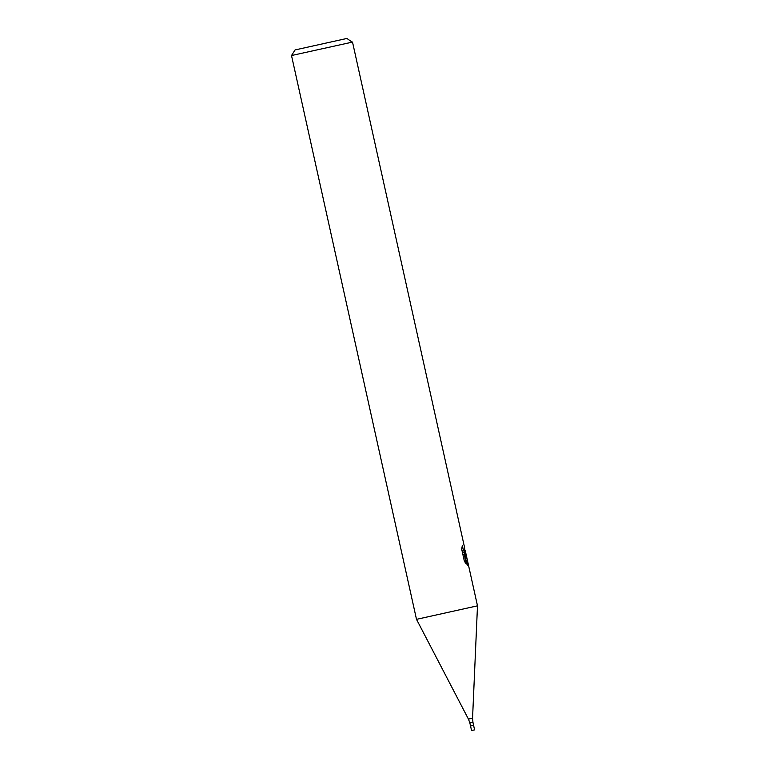 <?xml version="1.0" encoding="UTF-8"?>
<svg xmlns="http://www.w3.org/2000/svg" width="769" height="769" viewBox="0 0 769 769"><rect width="100%" height="100%" fill="white"/><g stroke="black" fill="none" stroke-linecap="round" stroke-linejoin="round"><path stroke-width="1.15" d="M474.598 729.877L473.589 725.302L470.532 725.974L469.849 722.927M465.062 550.056L465.889 555.151L464.957 554.92L467.052 558.727L468.321 564.456L467.783 565.417L464.168 554.334L466.331 564.081M346.906 38.45L295.075 49.937L346.906 38.45L352.164 42.16L291.509 55.531L416.5 619.343L477.491 605.828L468.321 564.456M466.322 564.081L464.37 561.226L461.698 549.201L462.352 545.346L463.198 549.402L465.005 552.094L464.447 546.99L352.5 42.016M464.409 555.035L464.957 554.92M464.495 555.016L464.024 552.305M465.005 552.094L463.496 552.421L461.996 550.527M462.9 554.612L464.168 554.334M466.437 561.091L467.177 560.928M473.569 725.311L470.532 725.974L471.57 730.54M474.579 729.877L471.551 730.55M477.491 605.828L472.56 718.198L472.935 722.245L469.83 722.937L468.465 719.092M472.56 718.198L468.436 719.102L416.51 619.343M295.075 49.937L291.509 55.531M467.052 558.727L465.726 552.776M473.589 725.302L472.935 722.245"/></g></svg>
